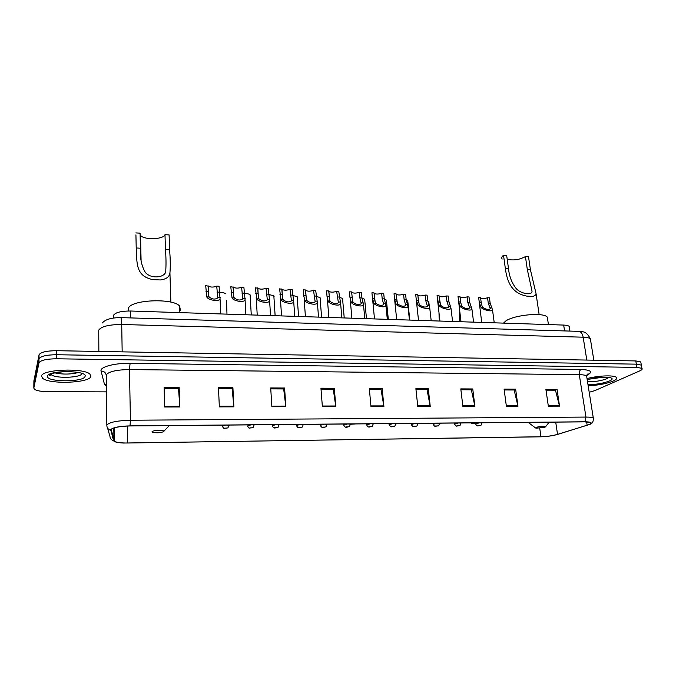 <?xml version="1.0" encoding="UTF-8"?>
<svg xmlns="http://www.w3.org/2000/svg" width="676" height="676" viewBox="0 0 676 676"><rect width="100%" height="100%" fill="white"/><g stroke="black" fill="none" stroke-linecap="round" stroke-linejoin="round"><path stroke-width="1.01" d="M113.5 317.982L113.56 315.219C115.579 312.413 121.207 311.011 130.434 311.011L563.674 325.071C566.513 325.181 568.347 325.629 569.175 326.398L569.369 327.649M640.949 362.902L640.772 361.913L635.795 360.933L56.471 350.7C46.39 350.802 40.568 352.196 39.031 354.875L33.893 381.019M589.21 392.274L594.888 390.61L639.733 370.887C641.921 369.899 642.648 369.045 641.904 368.335L636.927 367.389L56.446 358.779C46.331 358.905 40.501 360.274 38.963 362.885L33.817 388.083L33.859 384.374L38.997 358.871L33.859 384.374L33.893 380.681M56.446 358.779L56.463 354.731C46.357 354.849 40.535 356.227 38.997 358.871C40.535 356.227 46.357 354.849 56.463 354.731L636.361 364.161L56.463 354.731L56.471 350.7M641.516 366.096L641.338 365.125L636.361 364.161L641.338 365.125L641.516 366.096M41.515 376.084L42.605 378.281C49.483 384.551 89.426 383.022 90.863 376.515L89.866 374.056C83.511 367.71 41.608 369.4 41.515 376.084L42.605 378.281C49.483 384.551 89.426 383.022 90.863 376.515L89.866 374.056C83.511 367.71 41.608 369.4 41.515 376.084M588.171 385.785C598.007 385.328 606.338 383.757 613.174 381.061C616.335 379.633 617.357 378.391 616.258 377.343C613.977 374.952 597.897 375.611 587.03 378.577C597.897 375.611 613.977 374.952 616.258 377.343C617.357 378.391 616.335 379.633 613.174 381.061C606.338 383.757 598.007 385.328 588.171 385.785M111.16 429.623C113.399 427.494 119.66 426.277 129.944 425.956L584.672 421.858L590.579 422.627C591.475 423.345 590.334 424.215 587.14 425.229L557.531 434.372C552.588 435.767 547.061 436.561 540.952 436.747L127.671 443.008C121.181 443.059 116.83 442.51 114.616 441.377L111.16 429.623M110.746 429.623L113.576 440.71C114.236 441.969 117.531 442.746 123.48 443.042L540.783 436.814C547.045 436.62 552.706 435.809 557.776 434.381L589.742 424.367C592.7 422.737 591.069 421.875 584.858 421.782L130.003 425.872C119.449 426.193 113.036 427.443 110.746 429.623M546.005 390.153L555.469 390.196L559.534 406.132L557.032 389.368L545.887 389.317L548.346 406.158L559.534 406.132M555.283 390.196L557.032 389.368M504.203 389.959L514.166 390.001L517.968 406.225L515.636 389.165L504.085 389.106L506.375 406.251L517.968 406.225M513.98 390.001L515.636 389.165M460.888 389.756L471.366 389.807L474.898 406.318L472.752 388.954L460.787 388.894L462.874 406.344L474.898 406.318M471.197 389.807L472.752 388.954M415.977 389.553L427.012 389.604L430.24 406.411L428.297 388.734L415.884 388.666L417.776 406.445L430.24 406.411M426.86 389.604L428.297 388.734M164.141 388.396L178.523 388.455L179.808 406.96L179.148 387.5L164.107 387.424L164.682 406.994L179.808 406.96M178.447 388.455L179.148 387.5M218.509 388.641L232.13 388.708L233.879 406.842L232.916 387.762L218.466 387.694L219.345 406.876L233.879 406.842M232.037 388.708L232.916 387.762M270.755 388.886L283.675 388.945L285.838 406.732L284.596 388.016L270.704 387.948L271.87 406.758L285.838 406.732M283.565 388.945L284.596 388.016M321.015 389.114L333.268 389.173L335.811 406.622L334.316 388.269L320.948 388.201L322.368 406.648L335.811 406.622M333.141 389.173L334.316 388.269M369.383 389.334L381.01 389.393L383.909 406.513L382.177 388.506L369.307 388.438L370.972 406.546L383.909 406.513M380.867 389.393L382.177 388.506M33.817 388.083L34.425 389.275C36.741 390.779 41.236 391.581 47.92 391.683L106.445 391.877M430.173 423.573L433.062 423.548M439.476 423.489L441.529 423.151M471.333 423.201L475.465 423.159M481.811 423.108L482.309 422.787M511.098 422.525L521.754 422.432M303.101 424.739L310.504 424.334M252.528 424.858L263.665 424.756M201.541 425.314L215.112 425.187M387.568 423.641L389.156 423.953M395.637 423.894L399.347 423.531M350.21 424.308L355.703 423.928M140.118 234.673L140.507 235.324C143.751 240.149 163.431 239.608 164.995 234.673L169.101 234.927L169.583 249.816C170.377 259.035 170.487 266.741 169.929 272.943C169.397 276.89 166.211 279.222 160.373 279.949L152.962 279.627C135.234 276.256 137.076 262.474 136.214 247.974L135.927 234.868M135.884 232.907L140.076 233.161L140.431 248.21C139.873 257.886 141.521 265.964 145.374 272.445C151.247 279.678 166.879 277.532 165.781 270.062C166.169 264.316 166.068 257.488 165.459 249.588L164.995 234.673M163.82 431.525L163.896 431.254C163.82 429.868 152.827 430.24 152.066 431.66L152.81 432.429C157.398 433.105 161.065 432.801 163.82 431.525M179.808 310.825L180.357 310.064L179.639 306.101C173.276 297.879 130.637 299.662 128.423 308.324L128.465 310.69M507.211 259.297C513.523 260.657 519.591 259.753 525.429 256.576L528.522 256.77L530.432 269.783L536.06 293.697C535.865 295.15 534.657 296.046 532.434 296.384L526.9 296.139C511.166 293.215 507.059 281.03 505.335 268.397L503.51 255.249C501.761 256.643 501.322 257.911 502.192 259.052M503.51 255.249L506.67 255.435L508.504 268.575C509.214 276.061 511.631 282.543 515.763 288.018C519.852 293.621 532.511 296.054 532.012 291.035L527.331 269.614L525.429 256.576M544.89 427.274L545.608 426.7C543.639 425.964 540.496 426.193 536.186 427.376L535.907 428.229L544.89 427.274M547.678 319.554L547.315 317.12C543.69 312.126 514.385 314.83 505.859 320.939L503.485 323.12M208.064 285.779L208.614 295.851L209.154 296.984C212.281 299.392 215.154 299.696 217.765 297.896L216.734 286.151C213.498 287.393 210.667 287.368 208.242 286.092L205.707 285.678L206.788 296.899C207.422 299.848 219.269 302.316 220.046 298.674L220.782 313.943M216.734 286.151L219.066 286.252L220.046 298.674M233.085 286.852L233.752 296.832L234.327 297.964C237.453 300.321 240.276 300.634 242.785 298.91L241.602 287.215C238.383 288.432 235.603 288.424 233.271 287.19L230.778 286.751L232.012 297.871C232.764 300.735 244.315 303.262 245.058 299.705L245.895 314.754M241.602 287.215L243.892 287.308L245.058 299.705M257.657 287.9L258.426 297.795L259.035 298.91C262.153 301.234 264.924 301.564 267.35 299.899L266.014 288.255C262.812 289.455 260.083 289.455 257.843 288.263L255.384 287.807L256.762 298.826C257.64 301.606 268.896 304.175 269.606 300.719L270.544 315.557M266.014 288.255L268.262 288.356L269.606 300.719M281.774 288.931L282.644 298.741L283.286 299.848C286.404 302.13 289.125 302.468 291.474 300.871L289.979 289.286C286.793 290.452 284.123 290.469 281.96 289.32L279.551 288.838L281.055 299.764C282.044 302.468 293.038 305.079 293.714 301.699L294.753 316.343M289.979 289.286L292.184 289.379L293.714 301.699M279.577 289.303L279.551 288.838M313.512 290.291L315.684 290.384L317.39 302.671C316.748 305.958 306 303.321 304.91 300.685L303.693 295.606L303.27 289.852L305.459 289.945L306.422 299.671L307.107 300.769C310.208 303.009 312.895 303.363 315.16 301.826L313.512 290.291C310.352 291.44 307.724 291.457 305.636 290.359L305.459 290.021M303.313 290.418L303.27 289.852M336.631 291.28L338.76 291.373L340.645 303.617C340.036 306.82 329.525 304.158 328.333 301.589L327.032 296.553L326.567 290.849L328.713 290.942L329.778 300.575L330.488 301.673C333.589 303.879 336.225 304.234 338.414 302.755L336.631 291.28C333.479 292.404 330.902 292.438 328.882 291.373L328.73 291.094M326.626 291.517L326.567 290.849M359.336 292.252L361.432 292.336L361.947 297.964L363.485 304.546C362.919 307.665 352.618 304.977 351.343 302.476L349.957 297.482L349.45 291.829L351.562 291.914L352.72 301.471L353.455 302.561C356.548 304.724 359.15 305.096 361.271 303.676L359.852 297.879L359.336 292.252C356.201 293.359 353.666 293.392 351.723 292.37L351.579 292.133M349.517 292.59L349.45 291.829M381.644 293.207L383.698 293.291L384.255 298.868L385.928 305.459C385.396 308.493 375.298 305.789 373.938 303.355L372.468 298.395L371.935 292.793L374.005 292.877L375.248 302.358L376.017 303.431C379.101 305.56 381.67 305.941 383.714 304.572L382.193 298.784L381.644 293.207C378.526 294.288 376.033 294.339 374.158 293.35L374.031 293.164M372.011 293.637L371.935 292.793M403.564 294.144L405.583 294.229L406.175 299.764L407.983 306.346C407.484 309.304 397.581 306.591 396.136 304.208L394.59 299.291L394.024 293.73L396.06 293.823L397.387 303.22L398.181 304.293C401.257 306.38 403.792 306.769 405.777 305.451L404.147 299.679L403.564 294.144C400.462 295.209 398.003 295.26 396.195 294.305L396.094 294.161M394.116 294.66L394.024 293.73M425.103 295.066L427.088 295.15L427.714 300.634L429.657 307.225C429.192 310.098 419.466 307.377 417.954 305.053L416.332 300.169L415.723 294.66L417.726 294.744L419.137 304.065L419.957 305.13C423.032 307.191 425.534 307.58 427.452 306.312L425.719 300.55L425.103 295.066C422.018 296.113 419.602 296.173 417.844 295.251L417.768 295.15M418.512 320.356L415.723 294.66M446.278 295.97L448.23 296.054L448.881 301.496L450.968 308.079C450.529 310.875 440.972 308.155 439.392 305.882L437.693 301.04L437.059 295.573L439.028 295.657L440.515 304.901L441.36 305.958C444.428 307.977 446.895 308.383 448.763 307.166L446.92 301.411L446.278 295.97C443.211 297.001 440.828 297.068 439.13 296.173L439.079 296.113M439.941 321.058L437.059 295.573M467.091 296.857L469.009 296.941L469.693 302.333L471.907 308.924C471.502 311.644 462.105 308.915 460.457 306.693L458.691 301.893L458.024 296.468L459.959 296.553L460.626 301.969L461.531 305.721L462.392 306.769C465.46 308.763 467.893 309.169 469.71 307.994L467.767 302.256L467.091 296.857C464.04 297.871 461.691 297.947 460.052 297.085L460.026 297.051M461.007 321.742L458.024 296.468M487.557 297.736L489.441 297.812L490.151 303.169L492.5 309.743C492.12 312.388 482.884 309.667 481.168 307.495L479.335 302.73L478.642 297.355L480.543 297.432L481.244 302.806L482.182 306.532L483.078 307.572C486.137 309.524 488.545 309.946 490.303 308.814L488.258 303.093L487.557 297.736C484.523 298.724 482.208 298.809 480.619 297.981M481.709 322.41L478.642 297.355M226.536 300.406L226.975 314.137M219.37 292.531C222.649 292.471 224.855 292.928 225.97 293.916M244.239 293.502C247.188 293.502 249.14 293.95 250.112 294.846L250.382 295.573M268.651 294.466L273.839 295.75L274.084 296.519M292.615 295.429L297.144 296.646L297.364 297.44M316.157 296.384L320.035 297.533L320.238 298.353M339.276 297.339L342.538 298.395L342.715 299.24M361.981 298.285L364.66 299.248L364.803 300.119M384.298 299.24L386.402 300.093L386.511 300.989M406.225 300.195L407.772 300.921L407.865 301.809M427.781 301.175L428.787 301.733L428.888 302.586M448.982 302.197L449.557 303.355M439.011 313.039L439.113 318.244M459.748 311.518L459.291 315.43L459.917 321.708M130.569 317.906L130.434 311.011M564.57 330.919L563.674 325.071M590.621 340.4L590.359 338.811C589.278 337.856 586.878 337.324 583.151 337.197L121.714 324.497C109.013 324.556 101.349 326.423 98.738 330.108L98.857 351.444M122.17 351.858L121.714 324.497C121.612 320.339 121.283 318.041 120.717 317.619L120.607 317.61M39.031 354.875L38.963 362.885M635.795 360.933L636.927 367.389M102.287 322.984C105.338 319.418 111.481 317.627 120.717 317.619L579.002 331.358C581.09 331.755 582.475 333.707 583.151 337.197L586.81 360.071M593.824 360.198L590.359 338.811C585.458 329.499 581.791 332.44 579.002 331.358L578.58 331.341M106.377 386.114L104.408 384.137L101.07 370.989C99.549 367.051 114.59 362.987 130.088 363.325L580.997 369.451C579.611 370.389 579.045 372.121 579.29 374.665L129.471 369.569C116.762 369.772 109.056 371.487 106.352 374.698L106.833 425.145M580.997 369.451C591.154 369.966 593.207 371.893 587.157 375.231L586.709 375.442M586.836 377.394L586.616 376.008C585.543 375.18 583.101 374.732 579.29 374.665L585.948 417.075C589.793 417.067 592.244 417.396 593.308 418.064L593.503 419.204M110.653 430.24C108.287 429.539 107.019 428.009 106.842 425.643L106.943 424.883C109.698 422.162 117.523 420.616 130.426 420.235L130.003 425.872M107.543 428.043L109.951 436.324C110.12 438.589 111.329 440.051 113.576 440.71M584.858 421.782L585.948 417.075L130.426 420.235L129.471 369.569L130.088 363.325M104.408 384.137L106.36 384.45M101.07 370.989C103.952 371.116 105.676 372.501 106.225 375.155M540.952 436.747L539.744 428.305M557.531 434.372L555.723 422.12M587.14 425.229L586.616 421.892M113.974 440.684L113.796 428.052M127.671 443.008L127.367 426.024M383.833 405.896L370.913 405.921M335.735 405.997L322.325 406.022M285.779 406.09L271.828 406.115M233.828 406.191L219.32 406.217M179.774 406.301L164.665 406.327M430.147 405.811L417.709 405.837M474.797 405.718L462.807 405.744M517.858 405.642L506.299 405.659M559.424 405.558L548.261 405.583M49.847 374.115L51.334 374.749M49.103 374.496L50.793 375.256M50.785 374.09L51.351 374.724C55.652 378.754 81.213 377.783 81.973 373.591M54.604 372.831C62.572 374.555 70.448 374.47 78.239 372.569M85.032 376.464C88.48 370.38 48.157 369.924 47.531 376.135C45.402 382.168 83.723 382.396 85.032 376.464M152.962 279.627L160.373 279.949M165.459 249.588L169.583 249.816M136.214 247.974L140.431 248.21M526.9 296.139L532.434 296.384M527.331 269.614L530.432 269.783M505.335 268.397L508.504 268.575M587.512 381.627C594.407 381.915 600.871 380.943 606.913 378.695L608.932 377.335M590.114 379.05L602.992 377.208M587.993 384.636C596.021 384.593 603.127 383.393 609.313 381.027C619.596 376.802 599.561 375.594 587.224 379.785M220.258 297.415L217.917 297.322M209.154 296.984L206.788 296.899M208.326 291.736L205.969 291.635M219.354 292.184L217.013 292.083M245.227 298.378L242.929 298.293M234.327 297.964L232.012 297.871M233.397 292.75L231.082 292.657M244.222 293.19L241.923 293.097M269.732 299.324L267.476 299.24M259.035 298.91L256.762 298.826M258.004 293.747L255.731 293.654M268.625 294.178L266.378 294.085M293.79 300.254L291.576 300.169M283.286 299.848L281.055 299.764M282.162 294.728L279.932 294.635M292.598 295.15L290.384 295.066M317.416 301.166L315.244 301.082M307.107 300.769L304.91 300.685M305.89 295.691L303.693 295.606M316.131 296.105L313.96 296.02M340.62 302.062L338.482 301.986M330.488 301.673L328.333 301.589M329.187 296.637L327.032 296.553M339.242 297.043L337.113 296.958M363.401 302.949L361.305 302.865M353.455 302.561L351.343 302.476M352.069 297.567L349.957 297.482M361.947 297.964L359.852 297.879M385.785 303.811L383.723 303.727M376.017 303.431L373.938 303.355M374.546 298.479L372.468 298.395M384.255 298.868L382.193 298.784M407.78 304.656L405.752 304.58M398.181 304.293L396.136 304.208M396.626 299.375L394.59 299.291M406.175 299.764L404.147 299.679M429.395 305.493L427.401 305.417M419.957 305.13L417.954 305.053M418.334 300.254L416.332 300.169M427.714 300.634L425.719 300.55M450.638 306.312L448.678 306.236M441.36 305.958L439.392 305.882M439.662 301.116L437.693 301.04M448.881 301.496L446.92 301.411M471.51 307.124L469.592 307.048M462.392 306.769L460.457 306.693M460.626 301.969L458.691 301.893M469.693 302.333L467.767 302.256M492.043 307.918L490.151 307.842M483.078 307.572L481.168 307.495M481.244 302.806L479.335 302.73M490.151 303.169L488.258 303.093M222.32 426.218L225.657 425.094M227.313 425.077L229.122 425.812M226.967 428.102L224.677 428.128L226.967 428.102M254.201 424.841L253.027 427.646L249.503 428.06C249.182 428.483 248.523 427.79 247.517 425.998L250.906 424.866M252.123 427.849L249.866 427.874L252.123 427.849M277.27 424.629L278.867 424.942C278.571 426.742 278.166 427.562 277.65 427.409C275.428 427.57 273.974 429.404 272.242 425.779L275.673 424.646M278.842 424.613L278.892 425.305M276.797 427.604L274.591 427.621L276.797 427.604M301.547 424.41L303.068 424.714C302.797 426.48 302.383 427.308 301.834 427.181C299.662 427.3 298.226 429.15 296.51 425.559L299.983 424.427M303.042 424.401L303.093 425.06M301.023 427.359L298.86 427.376L301.023 427.359M325.384 424.198L326.821 424.486C326.576 426.226 326.162 427.055 325.57 426.953C324.083 426.919 322.249 429.083 320.331 425.348L323.846 424.207M326.795 424.182L326.846 424.824M324.81 427.114L322.68 427.139L324.81 427.114M348.791 423.987L350.151 424.258C349.915 426.007 349.492 426.826 348.884 426.733C347.303 426.691 345.58 428.804 343.712 425.136L347.278 424.004M350.126 423.97L350.176 424.579M348.157 426.877L346.07 426.894L348.157 426.877M371.766 423.776L373.059 424.038C372.848 425.762 372.417 426.581 371.775 426.505C370.102 426.471 368.471 428.525 366.679 424.934L370.287 423.793M373.034 423.767L373.093 424.351M371.09 426.64L369.037 426.666L371.09 426.64M394.345 423.573L395.561 423.827C395.122 425.846 394.691 426.666 394.269 426.294C392.502 426.243 391.032 428.271 389.232 424.731L392.883 423.59M395.536 423.565L395.595 424.122M393.618 426.412L391.598 426.438L393.618 426.412M416.517 423.379L417.675 423.615C417.261 425.601 416.822 426.421 416.357 426.074C414.701 426.007 413.188 428.043 411.388 424.528L415.081 423.387M417.65 423.362L417.7 423.903M415.74 426.193L413.763 426.21L415.74 426.193M438.293 423.176L439.4 423.404C438.986 425.398 438.547 426.21 438.073 425.863C434.888 425.998 435.243 427.553 433.155 424.334L436.89 423.193M439.366 423.168L439.425 423.683M437.482 425.973L435.538 425.99L437.482 425.973M459.705 422.99L460.745 423.201C460.364 425.162 459.917 425.973 459.401 425.652C456.342 425.77 456.613 427.333 454.542 424.139L458.32 422.999M460.719 422.982L460.778 423.463M458.843 425.753L456.934 425.77L458.843 425.753M480.737 422.796L481.726 423.007C481.371 424.934 480.915 425.753 480.374 425.449C477.425 425.55 477.594 427.114 475.558 423.953L479.385 422.813M481.701 422.787L481.76 423.252M479.842 425.542L477.957 425.559L479.842 425.542M569.902 331.079L569.175 326.398M640.772 361.913L641.904 368.335M586.827 375.045L588.095 373.693L586.616 376.008L593.308 418.064C593.503 421.689 592.311 423.793 589.742 424.367M114.616 441.377L114.421 427.849M51.351 373.828L51.351 374.724L49.534 375.484C48.917 375.129 50.168 374.36 53.294 373.169L63.299 371.707C70.828 371.563 76.464 371.961 80.199 372.89M61.601 371.817L71.2 371.715M140.507 235.324L141.081 260.175M169.929 272.943L170.867 302.155M163.896 431.254L169.262 425.601M179.639 306.101L179.867 312.608M536.06 293.697L539.144 314.627M545.608 426.7L549.149 422.179M547.315 317.12L548.43 324.581M535.485 427.908L528.15 422.373M587.233 379.887C593.832 377.191 608.899 376.87 608.78 377.402L608.882 377.326M208.69 296.13L208.242 286.092M233.786 296.95L233.271 287.19M256.204 297.66L257.235 315.126M258.409 297.744L257.843 288.263M280.379 298.327L281.554 315.912M282.576 298.513L281.96 289.32M304.115 298.953L305.434 316.689M317.39 302.671L318.523 317.112M306.304 299.248L305.636 290.359M327.412 299.519L328.874 317.45M340.645 303.617L341.862 317.872M329.592 299.95L328.882 291.373M350.278 300L351.892 318.193M363.485 304.546L364.786 318.616M352.458 300.617L351.723 292.37M372.713 300.355L374.496 318.928M385.928 305.459L387.314 319.351M374.918 301.251L374.158 293.35M394.716 300.355L396.694 319.655M407.983 306.346L409.445 320.069M396.973 301.842L396.195 294.305M429.657 307.225L431.195 320.77M418.63 302.383L417.844 295.251M450.968 308.079L452.574 321.463M439.907 302.848L439.13 296.173M471.907 308.924L473.58 322.148M460.804 303.186L460.052 297.085M492.5 309.743L494.24 322.815M229.08 425.069L227.93 427.883L224.331 428.314C224.01 428.719 223.35 428.043 222.336 426.294M250.112 294.846L251.269 314.931M273.839 295.75L275.132 315.709M272.175 424.68L272.217 425.415M297.144 296.646L298.572 316.469M296.434 424.46L296.485 425.212M320.035 297.533L321.599 317.213M320.247 424.241L320.306 425.01M342.538 298.395L344.228 317.948M343.619 424.029L343.687 424.815M364.66 299.248L366.468 318.675M366.578 423.827L366.654 424.621M386.402 300.093L388.328 319.385M389.123 423.624L389.207 424.427M407.772 300.921L409.817 320.078M411.27 423.421L411.354 424.241M428.787 301.733L429.167 305.096M433.029 423.227L433.122 424.055M449.455 302.535L449.692 304.538M454.407 423.032L454.509 423.877M475.422 422.846L475.524 423.7"/></g></svg>
